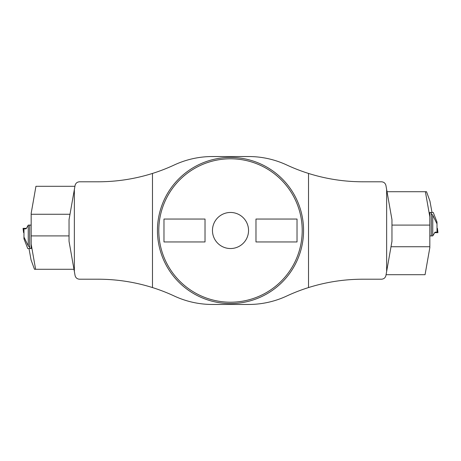 <?xml version="1.0" encoding="UTF-8"?>
<svg xmlns="http://www.w3.org/2000/svg" width="461" height="461" viewBox="0 0 461 461"><rect width="100%" height="100%" fill="white"/><g stroke="black" fill="none" stroke-linecap="round" stroke-linejoin="round"><path stroke-width="0.69" d="M248.542 230.5A18.042 18.042 0 0 0 221.482 214.878A18.042 18.042 0 0 0 221.482 246.122A18.042 18.042 0 0 0 248.542 230.5M205.018 241.956L205.018 219.044L163.978 219.044L163.978 241.956L205.018 241.956M255.982 241.956L297.022 241.956L297.022 219.044L255.982 219.044L255.982 241.956M152.476 287.56A180.401 180.401 0 0 1 174.327 296.048A90.2 90.2 0 0 0 212.377 304.462L248.623 304.462A90.2 90.2 0 0 0 286.673 296.048A180.401 180.401 0 0 1 308.524 287.56L308.524 173.44A180.401 180.401 0 0 1 286.673 164.952A90.2 90.2 0 0 0 248.623 156.538L212.377 156.538A90.2 90.2 0 0 0 174.327 164.952A180.401 180.401 0 0 1 152.476 173.44C134.814 178.977 116.731 181.761 98.222 181.79L79.505 181.79C77.131 181.968 75.65 183.207 75.062 185.518L69.041 219.678L69.041 241.322L75.062 275.482C75.65 277.793 77.131 279.032 79.505 279.21L98.222 279.21C116.731 279.239 134.814 282.023 152.476 287.56L152.476 173.44M308.524 287.56C326.186 282.023 344.269 279.239 362.778 279.21L381.495 279.21C383.869 279.032 385.35 277.793 385.938 275.482L391.959 241.322L391.959 219.678L385.938 185.518C385.35 183.207 383.869 181.968 381.495 181.79L362.778 181.79C344.269 181.761 326.186 178.977 308.524 173.44M74.359 271.477L74.359 189.523M386.641 271.477L386.641 189.523M303.563 230.5A73.063 73.063 0 0 1 193.972 293.772A73.063 73.063 0 0 1 193.972 167.228A73.063 73.063 0 0 1 303.563 230.5A73.063 73.063 0 0 1 193.972 293.772A73.063 73.063 0 0 1 193.972 167.228A73.063 73.063 0 0 1 303.563 230.5M23.966 237.069L28.248 245.799L28.248 225.135L26.363 228.483L25.908 228.858L23.966 228.858L23.966 238.81L27.758 248.542L31.181 248.542L31.169 213.362L35.941 186.302L74.924 186.302M31.169 244.123L35.606 269.287L73.973 269.287M35.606 269.287L34.477 269.287L31.054 259.883L28.991 248.542L31.054 259.883M31.169 235.911L69.041 235.911M31.169 214.261L69.997 214.261M28.248 225.135L29.683 225.089L29.683 247.424L30.115 248.542M31.169 225.089L29.683 225.089M28.248 245.799L29.683 247.424M23.966 232.632L23.58 232.632L23.148 228.333L26.444 228.333L23.148 228.333M430.885 212.458L433.242 212.458L436.982 222.023L437.034 232.142L435.092 232.142L432.729 235.911L431.317 235.911L431.317 213.576L430.885 212.458L429.819 212.458L429.831 247.638L425.059 274.698L386.076 274.698M429.831 235.911L431.317 235.911M437.034 223.931L432.752 215.201L431.317 213.576M437.034 228.368L437.42 228.368L437.852 232.667L434.556 232.667L437.852 232.667M429.831 216.877L425.394 191.713L387.027 191.713M425.394 191.713L426.523 191.713L429.946 201.117L432.009 212.458L429.946 201.117M429.831 225.089L391.959 225.089M429.831 246.739L391.003 246.739M302.209 230.5A71.709 71.709 0 0 0 194.646 168.398A71.709 71.709 0 0 0 194.646 292.602A71.709 71.709 0 0 0 302.209 230.5M28.277 245.851L28.277 225.089M432.752 215.201L432.752 235.865M432.723 215.149L432.723 235.911M23.58 232.632L23.05 228.333M437.42 228.368L437.95 232.667"/></g></svg>
